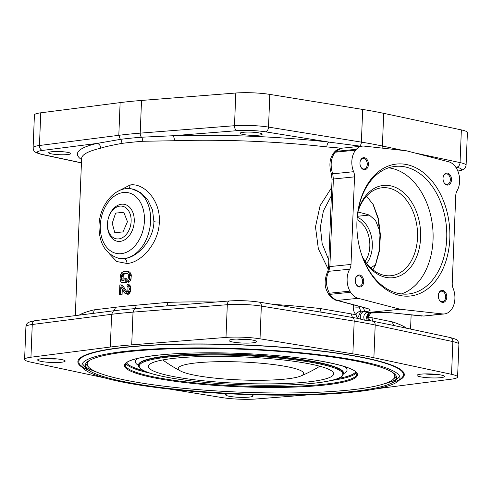 <?xml version="1.0" encoding="UTF-8"?>
<svg xmlns="http://www.w3.org/2000/svg" width="492" height="492" viewBox="0 0 492 492"><rect width="100%" height="100%" fill="white"/><g stroke="black" fill="none" stroke-linecap="round" stroke-linejoin="round"><path stroke-width="0.74" d="M104.39 377.831L30.639 362.094A26.488 3.795 -177.7 0 1 24.6 359.418A26.488 3.795 -177.7 0 1 30.947 357.229L110.313 347.032L111.623 314.308A172.175 24.649 2.3 0 1 133.025 312.137L227.304 304.708A26.488 3.795 2.3 0 1 261.332 306.092L260.016 338.816A26.488 3.795 -177.7 0 0 225.988 337.432L131.708 344.861A172.175 24.649 -177.7 0 0 110.313 347.032M260.016 338.816L352.869 353.853L354.185 321.122A172.175 24.649 2.3 0 1 375.199 325.021L452.861 341.596A26.488 3.795 2.3 0 1 458.901 344.265L457.585 376.995A26.488 3.795 -177.7 0 0 451.545 374.32L373.883 357.746A172.175 24.649 -177.7 0 0 352.869 353.853M376.435 388.797L451.238 379.191A26.488 3.795 -177.7 0 0 457.585 376.995M309.154 394.805L256.191 398.981A26.488 3.795 -177.7 0 1 222.169 397.597L169.795 389.117M399.123 380.279A163.35 23.388 -177.7 0 0 357.549 356.392A163.35 23.388 -177.7 0 0 161.579 344.64A163.35 23.388 -177.7 0 0 82.601 367.567M421.127 374.129A13.776 1.974 -177.7 0 0 417.124 375.119A13.776 1.974 -177.7 0 0 424.621 377.438A13.776 1.974 -177.7 0 0 440.414 377.702A13.776 1.974 -177.7 0 0 444.436 376.214A13.776 1.974 -177.7 0 0 435.322 374.234A13.776 1.974 -177.7 0 0 421.127 374.129M232.993 342.069A13.776 1.974 -177.7 0 0 248.78 343.09A13.776 1.974 -177.7 0 0 256.48 341.374A13.776 1.974 -177.7 0 0 252.636 340.077A13.776 1.974 -177.7 0 0 238.454 339.031A13.776 1.974 -177.7 0 0 229.174 340.279A13.776 1.974 -177.7 0 0 232.993 342.069M61.057 362.284A13.776 1.974 -177.7 0 0 65.079 360.796A13.776 1.974 -177.7 0 0 55.965 358.816A13.776 1.974 -177.7 0 0 41.771 358.711A13.776 1.974 -177.7 0 0 37.767 359.701A13.776 1.974 -177.7 0 0 45.264 362.02A13.776 1.974 -177.7 0 0 61.057 362.284M228.171 393.754A13.776 1.974 -177.7 0 0 225.723 394.541A13.776 1.974 -177.7 0 0 229.549 396.337A13.776 1.974 -177.7 0 0 245.336 397.351A13.776 1.974 -177.7 0 0 253.029 395.642A13.776 1.974 -177.7 0 0 250.717 394.67M166.468 305.919A4.379 1.962 88.1 0 0 167.747 302.371A167.76 24.022 2.3 0 1 215.803 302.033M167.747 302.371L136.13 305.212A4.379 2.774 85.5 0 1 134.574 308.675L159.021 306.51M328.914 313.422L352.905 317.549A4.379 2.798 99.2 0 1 354.185 321.122L261.332 306.092A4.379 2.798 99.2 0 0 259.186 302.131L328.638 313.379M272.962 304.363A167.76 24.022 2.3 0 1 320.47 308.576L351.62 313.97A167.76 24.022 2.3 0 1 355.919 314.683C357.198 312.672 358.779 311.436 360.667 310.987L370.015 312.998L391.368 312.789A4.453 3.124 96.2 0 1 390.894 312.783L423.76 316.036M92.139 313.361A4.379 3.85 76.8 0 0 94.23 309.831L115.282 307.328A167.76 24.022 -177.7 0 1 136.13 305.212M353.324 304.831L353.244 306.842C353.201 310.015 354.092 312.629 355.919 314.689L357.26 318.275L364.431 320.144L369.855 320.606L368.354 316.989L370.845 312.961M331.565 187.655L320.083 205.73L315.489 226.873L318.355 248.804L328.305 269.358M341.694 148.215L326.829 146.923A167.76 24.022 -177.7 0 0 174.377 140.73L142.711 141.278A167.76 24.022 2.3 0 0 121.862 143.393C111.395 145.325 104.322 146.93 100.651 148.209A167.76 24.022 -177.7 0 0 81.617 158.449L75.313 315.52M368.336 314.074L368.354 316.989A167.76 24.022 2.3 0 1 372.093 317.764L392.665 321.959A167.76 24.022 2.3 0 1 406.687 328.25M109.003 253.392L116.727 261.51L126.973 263.484C140.995 262.851 159.021 243.128 159.297 222.015C160.724 200.841 144.211 182.661 130.128 184.974L116.758 191.929M121.862 280.483L121.795 279.85M122.895 273.583L122.071 275.28M131.29 275.711L130.927 279.561L129.31 279.259L129.667 275.409L131.29 275.711L131.136 274.364L129.974 272.291L128.16 271.645A167.76 24.022 -177.7 0 0 127.859 271.676M128.609 280.748L128.547 282.236L129.593 281.867L130.927 279.561M129.703 279.333L128.615 280.594M127.526 273.343A167.76 24.022 -177.7 0 0 125.073 273.595L123.529 273.306L127.348 273.195L128.295 274.462L128.357 277.998L127.674 279.973L127.059 280.305L126.991 281.947L128.012 281.572L129.31 279.259M123.529 273.306L122.084 274.272L121.653 275.133L123.228 275.428L123.652 274.561L125.073 273.595M123.228 275.428L123.043 280.077L121.462 279.788L121.653 275.133M123.4 280.858L123.043 280.077M125.183 282.131L125.343 278.029L126.881 278.312L126.715 282.414A167.76 24.022 -177.7 0 0 123.72 282.728L122.157 282.439L126.715 282.414M127.133 292.187L122.453 285.046L119.857 284.856L119.458 294.702L120.466 294.597L120.774 286.941L124.931 293.33L126.309 294.007L127.526 293.613L128.381 292.433L129.095 289.64L130.718 289.942L130.257 285.895L129.47 284.874L128.658 284.677L128.621 285.551M129.728 288.65L129.685 289.745M130.718 289.942L130.441 291.602L129.107 293.902L127.526 293.613M126.462 293.988L127.859 294.296A167.76 24.022 2.3 0 1 128.271 294.253L129.107 293.902M127.053 294.099L126.469 293.613M122.287 289.259L122.059 294.892A167.76 24.022 -177.7 0 0 121.087 295.003L119.458 294.702M119.082 258.392L124.082 258.589C136.874 257.968 153.676 240.514 153.91 221.708L152.545 210.047L147.754 199.863L140.466 192.532L131.954 188.94M367.376 317.734A4.379 4.379 0 0 0 367.389 317.777L369.855 320.606A169.968 24.336 2.3 0 1 373.643 321.393L391.109 324.923M367.629 320.649A4.379 3.339 97.4 0 1 366.897 315.962A4.379 3.339 97.4 0 1 370.015 312.998M341.792 148.203L362.419 146.112A17.657 12.318 84.2 0 1 364.258 146.118L406.558 150.816L448.599 161.757A17.657 12.318 84.2 0 1 456.152 167.79A13.247 9.237 -95.8 0 1 456.816 168.916A17.657 12.318 84.2 0 1 457.037 190.871A8.831 6.156 -95.8 0 0 455.746 195.625L452.228 283.195A8.831 6.156 84.2 0 0 453.12 288.355A17.657 12.318 -95.8 0 1 451.152 309.911A13.247 9.237 84.2 0 1 450.408 310.772A17.657 12.318 -95.8 0 1 444.325 313.951A17.657 12.318 -95.8 0 1 442.493 313.939L400.193 309.247L366.989 312.617C363.926 314.001 363.071 316.51 364.431 320.144M354.523 176.862L351.005 264.432A8.831 6.156 -95.8 0 1 349.714 269.185L328.797 271.307L329.861 266.578L333.379 179.008L332.715 173.824C330.034 165.595 330.808 158.399 335.052 152.237L355.593 150.152A17.657 12.318 84.2 0 0 353.625 171.702A8.831 6.156 84.2 0 1 354.523 176.862L333.379 179.008A4.416 0.541 3.5 0 0 332.063 179.316L331.221 173.35A4.416 1.39 -20.3 0 0 332.715 173.824L353.625 171.702M362.419 146.112A17.657 12.318 84.2 0 0 356.337 149.291A13.247 9.237 84.2 0 0 355.593 150.152M400.193 309.247L358.145 298.306A17.657 12.318 -95.8 0 1 350.593 292.266A13.247 9.237 -95.8 0 1 349.929 291.147A17.657 12.318 -95.8 0 1 349.714 269.185M363.723 281.768A6.039 4.213 84.2 0 0 360.488 275.256A6.039 4.213 84.2 0 0 355.624 278.146A6.039 4.213 84.2 0 0 355.267 280.206A6.039 4.213 84.2 0 0 356.269 284.548A6.039 4.213 84.2 0 0 360.845 286.824A6.039 4.213 84.2 0 0 363.723 281.768M363.963 169.648A6.039 4.213 84.2 0 0 368.434 164.463A6.039 4.213 84.2 0 0 364.443 157.704A6.039 4.213 84.2 0 0 360.335 160.835A6.039 4.213 84.2 0 0 360.987 167.243A6.039 4.213 84.2 0 0 363.963 169.648M443.028 178.288A6.039 4.213 84.2 0 0 444.036 182.637A6.039 4.213 84.2 0 0 448.606 184.906A6.039 4.213 84.2 0 0 451.484 179.857A6.039 4.213 84.2 0 0 448.249 173.338A6.039 4.213 84.2 0 0 443.384 176.228A6.039 4.213 84.2 0 0 443.028 178.288M442.782 290.409A6.039 4.213 84.2 0 0 438.673 293.539A6.039 4.213 84.2 0 0 439.319 299.942A6.039 4.213 84.2 0 0 442.302 302.352A6.039 4.213 84.2 0 0 446.773 297.168A6.039 4.213 84.2 0 0 442.782 290.409M406.011 164.439A66.328 46.26 84.2 0 0 357.038 219.432A66.328 46.26 84.2 0 0 360.113 249.721A66.328 46.26 84.2 0 0 400.74 295.624A66.328 46.26 84.2 0 0 449.811 238.638A66.328 46.26 84.2 0 0 406.011 164.439M350.593 292.266L330.052 294.351L329.388 293.226C325.704 285.612 325.507 278.306 328.797 271.307A4.416 2.429 28.2 0 0 327.352 272.174L327.352 272.174C327.844 271.633 328.238 269.93 328.533 267.064A4.416 0.72 1.1 0 1 329.861 266.578L351.005 264.432M358.145 298.306L337.487 300.403C334.609 299.585 332.131 297.568 330.052 294.351A4.416 1.894 -33 0 1 328.545 293.896L327.906 292.808A4.416 1.63 -28.7 0 0 327.906 292.814A4.416 1.63 -28.7 0 0 329.388 293.226L349.929 291.147M363.496 307.537A4.416 3.081 84.2 0 0 366.214 311.522C371.368 310.803 371.466 309.696 366.509 308.189L337.487 300.403A4.416 3.155 -74.8 0 1 336.669 300.329L336.669 300.329C334.332 300.557 328.139 294.327 328.539 293.884A4.416 1.894 -33 0 0 328.545 293.896M360.943 319.413A4.379 2.78 103.1 0 1 360.673 314.806A4.379 2.78 103.1 0 1 363.533 311.793L366.214 311.522M351.62 313.97A4.379 2.798 99.2 0 0 352.905 317.549A169.968 24.336 2.3 0 1 357.26 318.275A4.379 0.529 114.1 0 0 359.105 315.114A4.379 0.529 114.1 0 0 360.661 310.987L359.185 307.051L360.974 306.873M331.085 196.265L323.404 210.914L320.366 227.07L322.168 243.706L328.687 259.856M372.696 312.721A4.453 3.106 84.2 0 0 373.157 312.728L381.743 312.371L390.894 312.783M442.493 313.939L423.735 316.042M334.56 151.93L333.73 152.889A4.416 2.534 37.6 0 1 333.742 152.871A4.416 2.534 37.6 0 1 335.052 152.237L335.796 151.376L341.805 148.203C338.521 148.793 336.091 150.042 334.542 151.948A4.416 2.712 43.2 0 1 334.56 151.93A4.416 2.712 43.2 0 1 335.796 151.376L356.337 149.291M367.075 308.343L367.536 308.742L365.722 308.127A4.416 3.093 -75.2 0 0 366.509 308.189M327.34 272.199A4.416 2.429 28.2 0 1 327.352 272.174C324.216 280.385 324.4 287.267 327.906 292.814M356.165 284.345A5.283 3.684 -95.8 0 0 359.406 286.301A5.283 3.684 -95.8 0 0 362.567 281.738A5.283 3.684 84.2 0 0 358.336 275.797A5.283 3.684 84.2 0 0 355.556 278.361M360.876 167.04A5.283 3.684 -95.8 0 0 363.373 168.965A5.283 3.684 84.2 0 0 364.117 168.996A5.283 3.684 84.2 0 0 367.278 163.898A5.283 3.684 84.2 0 0 363.791 158.522A5.283 3.684 -95.8 0 0 363.047 158.486A5.283 3.684 -95.8 0 0 360.267 161.056M443.925 182.434A5.283 3.684 84.2 0 0 447.166 184.389A5.283 3.684 84.2 0 0 450.328 179.82A5.283 3.684 -95.8 0 0 446.096 173.885A5.283 3.684 -95.8 0 0 443.317 176.45M439.215 299.745A5.283 3.684 84.2 0 0 441.711 301.67A5.283 3.684 -95.8 0 0 442.456 301.701A5.283 3.684 -95.8 0 0 445.617 296.602A5.283 3.684 -95.8 0 0 442.13 291.221A5.283 3.684 84.2 0 0 441.386 291.19A5.283 3.684 84.2 0 0 438.606 293.761M457.831 171.044A22.072 3.161 -177.7 0 0 456.471 167.231A4.416 3.358 -78 0 0 460.051 162.6L461.361 129.906L383.698 113.332L382.389 146.019A172.175 24.649 -177.7 0 0 361.374 142.126L268.521 127.096L269.831 94.403L362.69 109.439A172.175 24.649 2.3 0 1 383.698 113.332M360.839 146.272A169.961 24.336 -177.7 0 0 359.781 146.099L329.025 142.114L265.477 131.825A22.072 3.161 -177.7 0 0 237.126 130.675A4.416 2.798 -94.5 0 1 234.493 125.712L235.809 93.019A26.488 3.795 2.3 0 1 269.831 94.403M235.809 93.019L141.524 100.448L140.214 133.141A172.175 24.649 -177.7 0 0 118.812 135.312L39.452 145.503A26.488 3.795 -177.7 0 0 33.105 147.698L34.415 115.005A26.488 3.795 2.3 0 1 40.762 112.809L120.128 102.619A172.175 24.649 2.3 0 1 141.524 100.448M461.361 129.906A26.488 3.795 2.3 0 1 467.4 132.582L466.09 165.269A26.488 3.795 -177.7 0 0 460.051 162.6L414.375 152.852M326.829 146.923A4.379 1.986 -83.5 0 1 329.025 142.114A172.138 24.643 -177.7 0 0 172.6 135.761A4.379 1.956 -91.8 0 1 174.377 140.73M258.872 135.152A11.039 1.581 2.3 0 1 246.849 135.005A11.039 1.581 2.3 0 1 240.114 133.277A11.039 1.581 2.3 0 1 243.417 132.286A11.039 1.581 2.3 0 1 255.44 132.428A11.039 1.581 2.3 0 1 262.175 134.162A11.039 1.581 2.3 0 1 258.872 135.152M67.613 152.342A11.039 1.581 2.3 0 1 70.768 153.584A11.039 1.581 2.3 0 1 63.886 154.771A11.039 1.581 2.3 0 1 51.875 153.941A11.039 1.581 2.3 0 1 48.714 152.698A11.039 1.581 2.3 0 1 55.596 151.511A11.039 1.581 2.3 0 1 67.613 152.342M237.126 130.675L172.6 135.761L141.468 137.225A4.416 2.798 -94.5 0 1 140.214 133.141L234.493 125.712A26.488 3.795 -177.7 0 1 268.521 127.096A4.416 2.817 -80.8 0 1 265.477 131.825M142.711 141.278A4.379 2.774 -94.5 0 0 141.468 137.225A169.961 24.336 2.3 0 0 120.349 139.371L96.942 143.436A4.379 3.856 -103.2 0 1 100.651 148.209M360.052 249.499A64.138 44.735 84.2 0 0 399.264 293.613A64.138 44.735 84.2 0 0 408.286 294.001A64.138 44.735 84.2 0 0 446.742 232.101A64.138 44.735 84.2 0 0 404.363 166.763A64.138 44.735 84.2 0 0 395.34 166.376A64.138 44.735 84.2 0 0 357.026 219.66M388.575 167.827A64.138 44.735 -95.8 0 1 390.685 168.147A64.138 44.735 84.2 0 1 432.788 228.559A64.138 44.735 84.2 0 1 401.374 293.933M362.819 257.888A46.389 32.355 84.2 0 0 386.3 277.451A46.389 32.355 84.2 0 0 420.617 237.599A46.389 32.355 84.2 0 0 389.984 185.699A46.389 32.355 84.2 0 0 358.047 210.89M362.303 256.517A44.2 30.83 84.2 0 0 384.824 275.446A44.2 30.83 84.2 0 0 391.042 275.711A44.2 30.83 84.2 0 0 417.542 233.054A44.2 30.83 84.2 0 0 388.336 188.024A44.2 30.83 84.2 0 0 382.118 187.76A44.2 30.83 84.2 0 0 357.819 212.335M372.948 269.788L375.544 264.967L379.43 250.982L380.402 234.998L378.465 218.731L373.2 204.475L366.485 196.154M375.199 265.717L379.031 251.307L379.984 235.004L378.028 218.442L372.813 203.805M35.03 320.698A4.379 3.309 82.7 0 0 32.263 324.499A26.488 3.795 2.3 0 0 25.916 326.694C26.796 322.98 27.005 322.272 35.03 320.698L113.455 310.821A4.379 3.309 82.7 0 0 115.282 307.328M122.157 282.439L121.364 282.248L120.602 281.233L120.097 278.835L120.454 274.985L121.752 272.673L123.597 271.67L127.612 271.535L128.4 271.996L129.519 274.062L131.136 274.364M129.667 275.409L129.519 274.062M121.462 279.788L122.428 280.778L124.039 280.612L124.138 278.152L125.343 278.029M126.954 292.156L125.589 291.897L120.866 284.751M125.589 291.897L126.776 292.322L127.84 290.852L127.994 287.027L127.041 285.76L127.096 284.388L127.889 284.585L128.652 285.594L130.257 285.895M129.728 288.669L129.138 288.558L128.652 285.594M130.761 288.847L129.138 288.546L129.095 289.64M127.643 271.553L128.16 271.645M129.175 271.824L127.612 271.535M129.568 277.875L131.192 278.177M129.285 279.327L129.691 279.401M121.407 276.252L122.988 276.541M121.309 278.712L122.889 279.007M129.015 286.651L130.632 286.947M128.824 291.301L130.441 291.602M128.381 292.433L129.98 292.734M120.466 294.597L122.059 294.892M424.94 373.902A11.039 1.581 -177.7 0 0 436.742 374.375M236.984 339.056A11.039 1.581 -177.7 0 0 248.792 339.529M57.386 358.957A11.039 1.581 2.3 0 1 45.584 358.483M285.723 366.429A62.755 8.985 -177.7 0 0 209.112 361.971A62.755 8.985 -177.7 0 0 180.89 371.177A62.755 8.985 -177.7 0 0 196.24 375.513A62.755 8.985 -177.7 0 0 300.858 375.993A62.755 8.985 -177.7 0 0 285.723 366.429M357.899 212.046A138.541 19.834 2.3 0 1 369.308 215.072L375.55 220.471L379.799 231.086M375.747 264.352L370.876 267.986M176.105 358.096A92.711 13.272 -177.7 0 0 148.375 366.528A92.711 13.272 -177.7 0 0 205.324 380.98A92.711 13.272 -177.7 0 0 305.919 382.161A92.711 13.272 -177.7 0 0 333.644 373.969A92.711 13.272 -177.7 0 0 277.488 359.351A92.711 13.272 -177.7 0 0 176.105 358.096M392.85 372.592A153.916 22.035 2.3 0 1 393.065 379.424A153.916 22.035 2.3 0 1 348.773 390.101A153.916 22.035 -177.7 0 1 191.536 389.061A153.916 22.035 -177.7 0 1 88.714 367.204L86.9 365.279A155.823 22.312 2.3 0 1 85.749 363.649M89.47 360.408A153.916 22.035 -177.7 0 0 88.714 367.204M396.3 376.122A155.823 22.312 2.3 0 1 395.021 377.653L393.065 379.424M97.238 372.303A159.144 22.786 2.3 0 1 85.608 366.903M86.77 368.563A155.823 22.312 -177.7 0 0 190.865 390.697A155.823 22.312 -177.7 0 0 350.052 391.749A155.823 22.312 -177.7 0 0 394.892 380.937A155.823 22.312 -177.7 0 0 311.848 354.437A155.823 22.312 -177.7 0 0 131.868 351.3A155.823 22.312 -177.7 0 0 86.77 368.563L83.615 365.218A159.144 22.786 2.3 0 1 82.422 363.514M399.627 376.251A159.144 22.786 2.3 0 1 398.299 377.856L394.892 380.937M396.183 379.381A159.144 22.786 2.3 0 1 384.154 383.828M129.544 350.87A159.144 22.786 -177.7 0 0 83.48 368.502A159.144 22.786 -177.7 0 0 189.801 391.103A159.144 22.786 -177.7 0 0 352.377 392.179A159.144 22.786 -177.7 0 0 398.169 381.14A159.144 22.786 -177.7 0 0 313.361 354.068A159.144 22.786 -177.7 0 0 129.544 350.87M88.941 370.371A162.465 23.259 2.3 0 1 82.312 366.841M83.48 368.502L80.331 365.15A162.465 23.259 2.3 0 1 127.348 347.155A162.465 23.259 2.3 0 1 315.003 350.421A162.465 23.259 2.3 0 1 401.583 378.053L398.169 381.14M399.467 379.578A162.465 23.259 2.3 0 1 392.579 382.567M107.477 223.712A16.58 11.642 100.5 0 1 107.514 223.128A16.58 11.642 100.5 0 1 108.517 217.716A16.58 11.642 100.5 0 1 122.121 206.173A16.58 11.642 100.5 0 1 131.124 221.314A16.58 11.642 100.5 0 1 118.646 238.909A16.58 11.642 100.5 0 1 107.477 223.712M122.994 231.917L127.471 221.683L123.781 212.286L115.614 213.116L112.225 223.233L114.82 232.741L122.994 231.917M108.517 217.716L108.621 217.366A18.788 13.192 100.5 0 1 124.273 204.328A18.788 13.192 100.5 0 1 134.242 221.443A18.788 13.192 100.5 0 1 117.422 241.277A18.788 13.192 100.5 0 1 107.453 224.161A18.788 13.192 100.5 0 1 107.49 223.497L107.514 223.128M390.98 324.898L450.395 337.58A4.379 3.327 102 0 1 452.861 341.596L451.545 374.32M373.883 357.746L375.199 325.021A4.379 3.327 102 0 0 373.643 321.393A4.379 3.327 102 0 1 372.093 317.764M158.984 306.51L229.746 300.938A4.379 2.774 85.5 0 0 227.304 304.708L225.988 337.432M131.708 344.861L133.025 312.137L134.574 308.675A169.968 24.336 -177.7 0 0 113.455 310.821L111.623 314.308L32.263 324.499L30.947 357.229M321.473 312.217A4.379 1.986 96.5 0 1 320.47 308.576M79.403 314.997A167.76 24.022 2.3 0 1 94.23 309.831M126.973 263.484A4.379 3.057 84.2 0 0 124.082 258.589M130.128 184.974A4.379 3.057 -95.8 0 1 128.141 188.596M159.297 222.015A4.379 0.627 2.3 0 1 153.91 221.708M118.996 258.38A35.319 24.797 -79.5 0 0 150.613 221.099A35.319 24.797 -79.5 0 0 131.874 188.922C115.497 185.472 99.366 205.023 99.003 225.711C98.954 243.435 105.614 254.327 118.996 258.38L119.15 258.405M100.313 225.324A30.941 21.722 -79.5 0 0 121.137 253.675A30.941 21.722 -79.5 0 0 144.427 220.847A30.941 21.722 -79.5 0 0 123.597 192.489A30.941 21.722 -79.5 0 0 100.313 225.324M394.461 325.636A4.379 3.862 108.1 0 1 392.665 321.959M391.368 312.789L421.859 316.036A4.453 3.057 96 0 1 421.41 316.036M353.244 306.842A4.379 0.627 -177.7 0 0 359.185 307.051L359.215 306.399M362.69 109.439L361.374 142.126A4.416 2.817 -80.8 0 1 359.781 146.099A4.379 2.798 -80.8 0 0 359.498 146.407M381.915 148.08A4.416 3.358 -78 0 0 382.389 146.019L402.985 150.417M456.471 167.231L455.66 167.059M81.444 162.809L42.373 154.47A22.072 3.161 -177.7 0 1 42.632 150.411L96.942 143.436A172.138 24.643 -177.7 0 0 81.574 159.636M120.128 102.619L118.812 135.312L120.349 139.371A4.379 3.309 -97.3 0 1 121.862 143.393M42.632 150.411A4.416 3.339 -97.3 0 1 39.452 145.503L40.762 112.809M42.373 154.47A4.416 3.358 102 0 1 41.623 154.42L81.438 162.92M357.217 217.28A26.716 18.634 -95.8 0 1 371.558 237.267A26.716 18.634 -95.8 0 1 366.694 263.368M369.308 215.072L357.309 216.289M357.026 219.684A24.951 17.404 -95.8 0 1 365.187 261.307M175.638 344.363A108.363 15.516 2.3 0 1 179.555 344.111M304.363 349.123A108.363 15.516 2.3 0 1 308.244 349.689M169.654 356.903A101.93 14.594 2.3 0 1 313.681 362.752A101.93 14.594 2.3 0 1 312.377 383.354A101.93 14.594 -177.7 0 1 168.344 377.499A101.93 14.594 -177.7 0 1 169.654 356.903M169.187 356.11A102.637 14.692 -177.7 0 0 138.492 365.31C138.48 365.464 137.754 367.512 143.609 370.642C149.193 373.348 158.559 375.845 171.696 378.114C191.13 381.398 213.934 383.594 240.102 384.701C268.078 385.783 292.205 385.334 312.475 383.36C328.705 381.718 338.668 379.252 342.364 375.962L343.594 373.551A102.637 14.692 2.3 0 0 280.987 357.456A102.637 14.692 2.3 0 0 169.187 356.11M343.711 372.788L343.607 373.188A102.637 14.692 2.3 0 0 281.006 357.1A102.637 14.692 2.3 0 0 169.205 355.753A102.637 14.692 -177.7 0 0 138.504 364.953L138.492 365.31M138.111 358.281A105.946 15.166 -177.7 0 0 138.486 365.439M355.704 371.94A115.171 16.488 2.3 0 1 337.746 378.576M126.549 362.733A115.171 16.488 -177.7 0 0 143.916 370.79M344.535 366.571A105.946 15.166 2.3 0 1 343.588 373.68M125.835 363.44A115.878 16.593 -177.7 0 0 150.097 373.17M125.257 364.781A115.878 16.593 -177.7 0 0 195.939 382.948A115.878 16.593 -177.7 0 0 322.168 384.467A115.878 16.593 2.3 0 0 356.829 374.08C358.145 367.862 321.491 358.889 272.734 355.31C233.386 352.106 188.454 351.989 159.494 355.003C137.182 357.512 125.774 360.771 125.257 364.781M159.396 354.996A116.586 16.691 -177.7 0 0 157.895 378.563A116.586 16.691 -177.7 0 0 322.635 385.261A116.586 16.691 2.3 0 0 324.136 361.694A116.586 16.691 2.3 0 0 159.396 354.996M356.356 372.702A115.878 16.593 2.3 0 1 331.393 380.451M25.916 326.694L24.6 359.418M229.746 300.938C239.622 300.311 249.432 300.71 259.186 302.131M411.127 314.954L410.562 329.074M450.395 337.58C458.07 339.8 457.763 339.794 458.901 344.265M373.157 312.728L370.322 313.017C369.775 312.617 366.909 314.394 367.389 317.771M444.325 313.951L423.717 316.042M365.722 308.127L336.669 300.329M328.533 267.064L332.063 179.316M331.221 173.35C328.871 165.017 329.714 158.19 333.748 152.871M457.88 171.173L460.936 170.546L464.325 168.873L465.45 167.495L466.09 165.269M33.105 147.698C33.641 151.493 33.96 152.243 41.623 154.42M162.772 359.935A141.099 141.099 0 0 0 180.89 371.177M300.858 375.993A141.099 141.099 0 0 0 319.818 366.245M343.607 373.188L343.594 373.551"/></g></svg>
